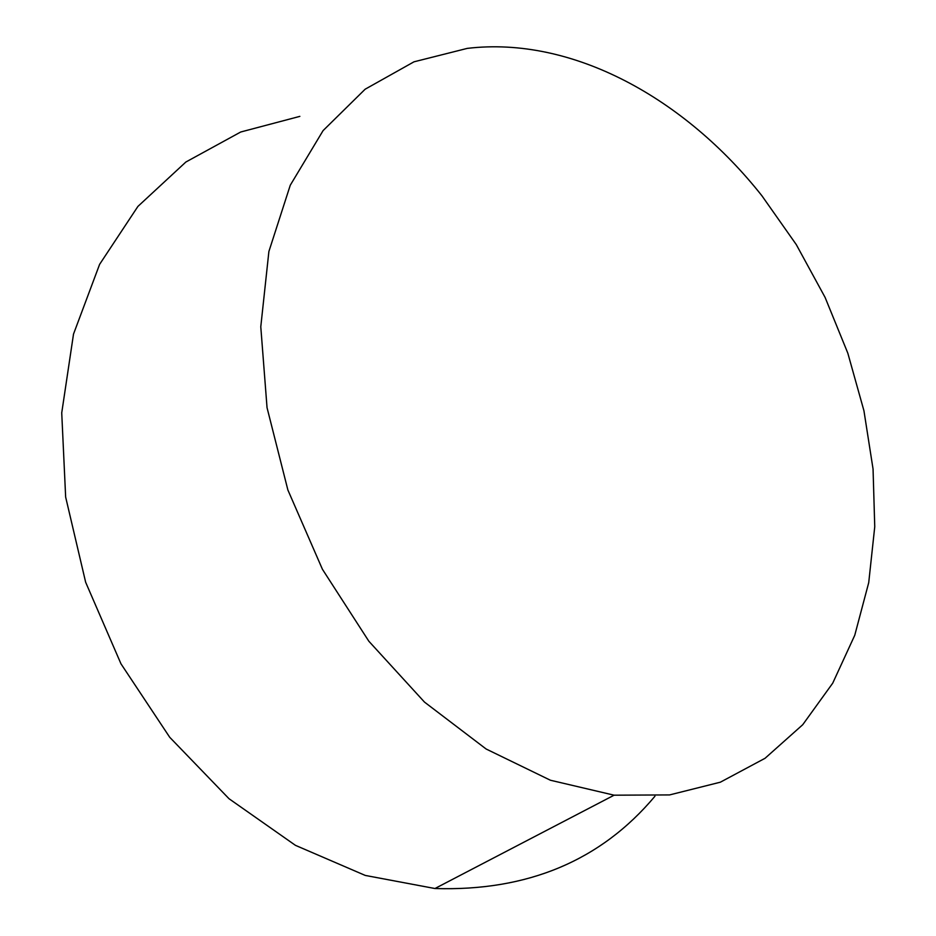 <?xml version="1.0" encoding="UTF-8"?>
<svg xmlns="http://www.w3.org/2000/svg" width="936" height="936" viewBox="0 0 936 936"><rect width="100%" height="100%" fill="white"/><g stroke="black" fill="none" stroke-linecap="round" stroke-linejoin="round"><path stroke-width="1.4" d="M761.904 195.764L796.279 244.589L825.096 297.414L847.817 353.165L863.94 410.752L873.054 469.018L874.75 526.746L868.725 582.625L854.755 635.275L832.724 683.163L802.725 724.721L765.063 758.277L720.357 782.192L669.579 794.921L614.11 795.19L550.415 780.238L486.135 749.011L424.488 702.094L368.854 641.242L322.429 569.287L287.878 489.984L267.041 407.675L260.781 326.793L268.889 251.491L290.265 185.234L323.095 130.595L365.145 89.212L413.993 61.811L467.24 48.391C572.844 35.802 685.257 98.783 761.904 195.764M299.859 116.368L240.727 131.999L185.866 162.022L137.92 206.411L99.614 264.35L73.511 334.094L61.729 412.881L65.649 497.063L85.656 582.262L120.978 663.823L169.709 737.264L229.016 798.724L295.437 845.337L365.262 875.429L434.936 888.521C527.565 891.4 600.889 860.64 654.919 796.279C600.889 860.64 527.565 891.388 434.947 888.521L614.11 795.19"/></g></svg>
